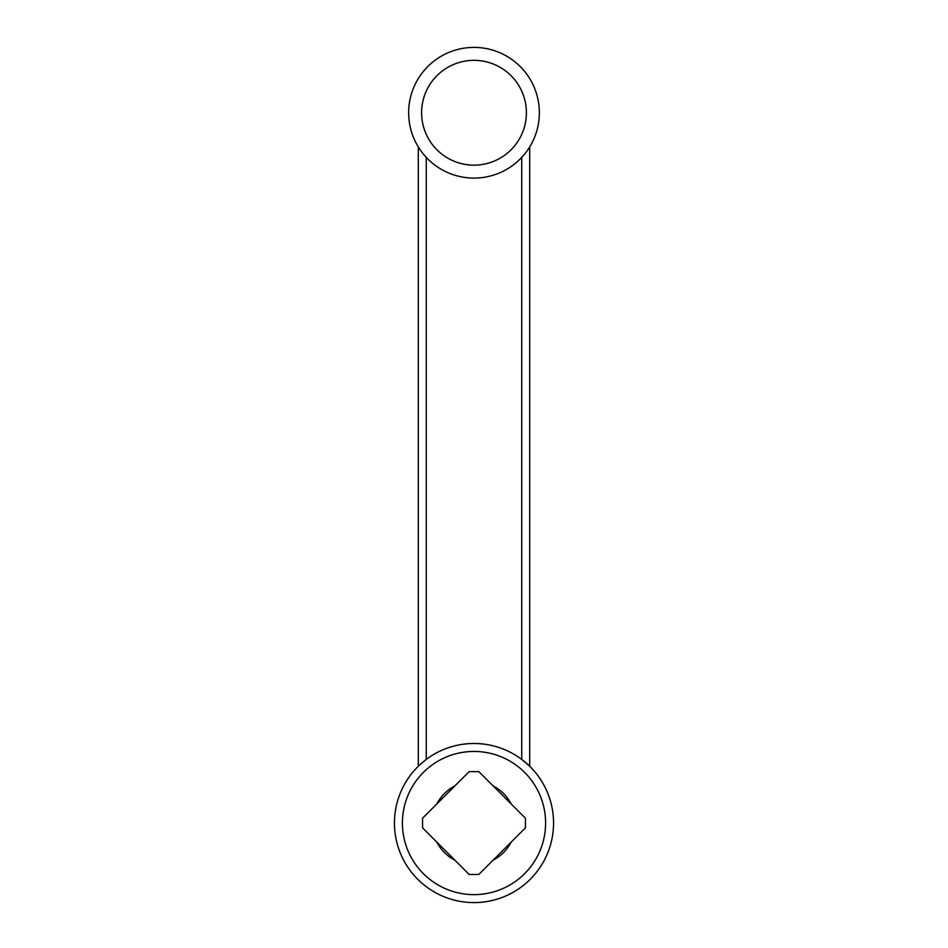 <?xml version="1.0" encoding="UTF-8"?>
<svg xmlns="http://www.w3.org/2000/svg" width="948" height="948" viewBox="0 0 948 948"><rect width="100%" height="100%" fill="white"/><g stroke="black" fill="none" stroke-linecap="round" stroke-linejoin="round"><path stroke-width="1.42" d="M394.451 823.042A79.549 79.549 0 0 0 474 902.591A79.549 79.549 0 0 0 553.549 823.042A79.549 79.549 0 0 0 474 743.493A79.549 79.549 0 0 0 394.451 823.042A79.549 79.549 0 0 0 474 902.591A79.549 79.549 0 0 0 553.549 823.042M445.868 851.174L454.874 860.168A41.759 41.759 0 0 1 436.874 842.168L445.868 851.174M502.132 851.174L511.126 842.168A41.759 41.759 0 0 1 493.126 860.168L502.132 851.174M445.868 794.91L436.874 803.916A41.759 41.759 0 0 1 454.874 785.916L445.868 794.91M502.132 794.91L493.126 785.916A41.759 41.759 0 0 1 511.126 803.916L502.132 794.91M454.874 785.916L469.177 771.613L478.823 771.613L493.126 785.916M511.126 803.916L525.429 818.219L525.429 827.865L511.126 842.168M493.126 860.168L478.823 874.471L469.177 874.471L454.874 860.168M436.874 842.168L422.571 827.865L422.571 818.219L436.874 803.916M418.317 766.233L418.317 146.94M420.355 764.301L426.268 759.395L420.355 764.301M529.683 766.233L521.732 759.395L529.683 766.233L529.683 146.94M421.599 112.753A52.401 52.401 0 0 0 474 165.153A52.401 52.401 0 0 0 526.401 112.753A52.401 52.401 0 0 0 474 60.34A52.401 52.401 0 0 0 421.599 112.753M408.647 112.753A65.353 65.353 0 0 0 474 178.094A65.353 65.353 0 0 0 539.353 112.753A65.353 65.353 0 0 0 474 47.4A65.353 65.353 0 0 0 408.647 112.753A65.353 65.353 0 0 1 474 47.4A65.353 65.353 0 0 1 539.353 112.753M402.402 823.042A71.598 71.598 0 0 0 474 894.639A71.598 71.598 0 0 0 545.598 823.042A71.598 71.598 0 0 0 474 751.444A71.598 71.598 0 0 0 402.402 823.042M521.732 759.395L521.732 157.38M426.268 759.395L426.268 157.38"/></g></svg>
